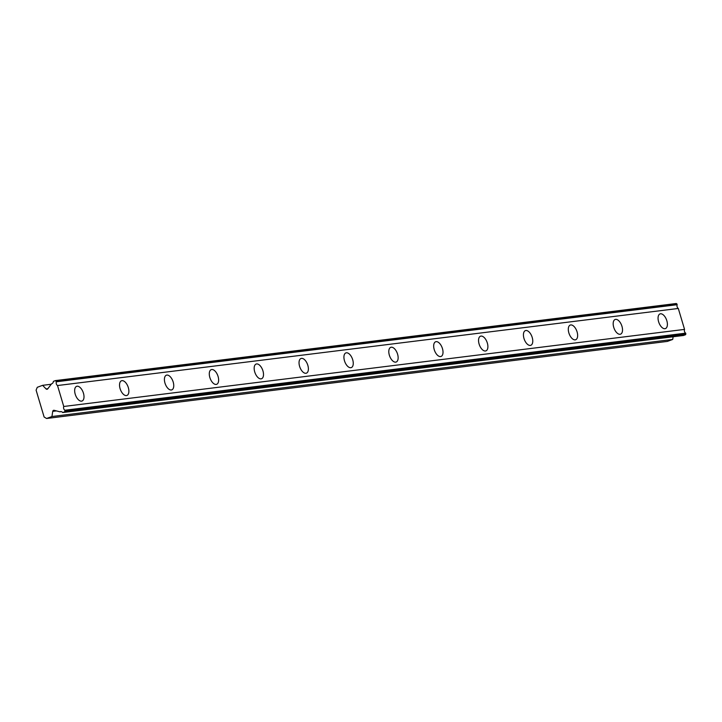 <?xml version="1.0" encoding="UTF-8"?>
<svg xmlns="http://www.w3.org/2000/svg" width="722" height="722" viewBox="0 0 722 722"><rect width="100%" height="100%" fill="white"/><g stroke="black" fill="none" stroke-linecap="round" stroke-linejoin="round"><path stroke-width="1.08" d="M46.578 418.489L51.93 416.522L52.742 411.369A1.426 1.209 82.9 0 1 54.15 410.304L59.872 411.811A2.933 2.482 82.9 0 1 60.558 411.603A2.933 2.482 82.9 0 1 62.697 412.551L64.79 411.784L64.872 410.24A2.933 2.482 82.9 0 1 63.753 406.477L57.507 385.539A2.933 2.482 82.9 0 1 56.388 381.776L55.495 380.593L53.401 381.36A2.933 2.482 82.9 0 1 51.749 383.77A2.933 2.482 82.9 0 1 51.533 383.833L47.751 388.833A1.426 1.209 82.9 0 1 46.046 388.914L42.625 385.331L37.282 387.299L36.1 390.142L44.105 416.991L46.578 418.489L667.372 341.407L672.714 339.439L673.148 336.759M664.953 328.709A7.825 4.07 69.8 0 0 665.431 328.591A7.825 4.07 69.8 0 0 666.695 320.288A7.825 4.07 69.8 0 0 660.504 313.79A7.825 4.07 69.8 0 0 660.025 313.908A7.825 4.07 69.8 0 0 658.753 322.211A7.825 4.07 69.8 0 0 664.953 328.709M81.559 401.143A7.825 4.07 69.8 0 0 82.037 401.026A7.825 4.07 69.8 0 0 83.301 392.723A7.825 4.07 69.8 0 0 77.11 386.225A7.825 4.07 69.8 0 0 76.631 386.342A7.825 4.07 69.8 0 0 75.359 394.645A7.825 4.07 69.8 0 0 81.559 401.143M126.431 395.575A7.825 4.07 69.8 0 0 126.91 395.457A7.825 4.07 69.8 0 0 128.182 387.154A7.825 4.07 69.8 0 0 121.982 380.656A7.825 4.07 69.8 0 0 121.504 380.774A7.825 4.07 69.8 0 0 120.231 389.077A7.825 4.07 69.8 0 0 126.431 395.575M171.304 389.997A7.825 4.07 69.8 0 0 171.791 389.88A7.825 4.07 69.8 0 0 173.054 381.586A7.825 4.07 69.8 0 0 166.863 375.079A7.825 4.07 69.8 0 0 166.385 375.196A7.825 4.07 69.8 0 0 165.112 383.499A7.825 4.07 69.8 0 0 171.304 389.997M216.185 384.429A7.825 4.07 69.8 0 0 216.663 384.312A7.825 4.07 69.8 0 0 217.936 376.009A7.825 4.07 69.8 0 0 211.736 369.511A7.825 4.07 69.8 0 0 211.257 369.628A7.825 4.07 69.8 0 0 209.985 377.931A7.825 4.07 69.8 0 0 216.185 384.429M261.057 378.86A7.825 4.07 69.8 0 0 261.535 378.743A7.825 4.07 69.8 0 0 262.808 370.44A7.825 4.07 69.8 0 0 256.617 363.942A7.825 4.07 69.8 0 0 256.139 364.05A7.825 4.07 69.8 0 0 254.866 372.353A7.825 4.07 69.8 0 0 261.057 378.86M305.938 373.283A7.825 4.07 69.8 0 0 306.417 373.166A7.825 4.07 69.8 0 0 307.689 364.863A7.825 4.07 69.8 0 0 301.489 358.365A7.825 4.07 69.8 0 0 301.011 358.482A7.825 4.07 69.8 0 0 299.738 366.785A7.825 4.07 69.8 0 0 305.938 373.283M350.811 367.715A7.825 4.07 69.8 0 0 351.289 367.597A7.825 4.07 69.8 0 0 352.562 359.294A7.825 4.07 69.8 0 0 346.37 352.796A7.825 4.07 69.8 0 0 345.892 352.914A7.825 4.07 69.8 0 0 344.62 361.217A7.825 4.07 69.8 0 0 350.811 367.715M395.692 362.137A7.825 4.07 69.8 0 0 396.17 362.029A7.825 4.07 69.8 0 0 397.443 353.726A7.825 4.07 69.8 0 0 391.243 347.228A7.825 4.07 69.8 0 0 390.764 347.336A7.825 4.07 69.8 0 0 389.492 355.639A7.825 4.07 69.8 0 0 395.692 362.137M440.564 356.569A7.825 4.07 69.8 0 0 441.043 356.451A7.825 4.07 69.8 0 0 442.315 348.148A7.825 4.07 69.8 0 0 436.124 341.65A7.825 4.07 69.8 0 0 435.637 341.768A7.825 4.07 69.8 0 0 434.373 350.071A7.825 4.07 69.8 0 0 440.564 356.569M485.446 351A7.825 4.07 69.8 0 0 485.924 350.883A7.825 4.07 69.8 0 0 487.197 342.58A7.825 4.07 69.8 0 0 480.996 336.082A7.825 4.07 69.8 0 0 480.518 336.199A7.825 4.07 69.8 0 0 479.246 344.493A7.825 4.07 69.8 0 0 485.446 351M530.318 345.423A7.825 4.07 69.8 0 0 530.796 345.306A7.825 4.07 69.8 0 0 532.069 337.003A7.825 4.07 69.8 0 0 525.869 330.505A7.825 4.07 69.8 0 0 525.39 330.622A7.825 4.07 69.8 0 0 524.127 338.925A7.825 4.07 69.8 0 0 530.318 345.423M575.199 339.854A7.825 4.07 69.8 0 0 575.678 339.737A7.825 4.07 69.8 0 0 576.941 331.434A7.825 4.07 69.8 0 0 570.75 324.936A7.825 4.07 69.8 0 0 570.272 325.053A7.825 4.07 69.8 0 0 568.999 333.356A7.825 4.07 69.8 0 0 575.199 339.854M620.072 334.277A7.825 4.07 69.8 0 0 620.55 334.169A7.825 4.07 69.8 0 0 621.822 325.866A7.825 4.07 69.8 0 0 615.622 319.368A7.825 4.07 69.8 0 0 615.144 319.476A7.825 4.07 69.8 0 0 613.88 327.779A7.825 4.07 69.8 0 0 620.072 334.277M55.495 380.593L676.288 303.511L677.182 304.702A2.933 2.482 82.9 0 0 678.301 308.456L57.507 385.539M62.697 412.551L683.49 335.477L685.584 334.701L685.665 333.158A2.933 2.482 82.9 0 1 684.546 329.394L678.301 308.456M56.388 381.776L677.182 304.702M684.546 329.394L63.753 406.477M685.665 333.158L64.872 410.24M64.79 411.784L685.584 334.701M61.271 411.639L59.872 411.811M672.714 339.439L51.93 416.522M51.208 384.257L42.625 385.331M676.947 303.917L56.154 380.999M685.9 333.943L65.106 411.017M52.742 411.369L56.46 410.908M47.869 388.689L46.046 388.914"/></g></svg>
